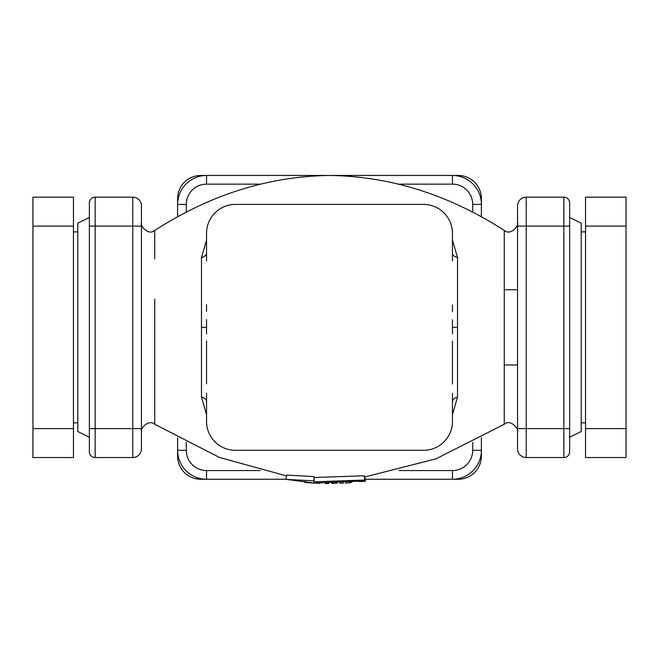 <?xml version="1.0" encoding="UTF-8"?>
<svg xmlns="http://www.w3.org/2000/svg" width="659" height="659" viewBox="0 0 659 659"><rect width="100%" height="100%" fill="white"/><g stroke="black" fill="none" stroke-linecap="round" stroke-linejoin="round"><path stroke-width="0.99" d="M504.259 355.596L504.259 230.428C448.565 194.627 390.309 176.307 329.5 175.459C268.691 176.307 210.435 194.627 154.741 230.428L154.741 258.814M364.378 477.058L435.78 458.919L504.25 424.281L504.259 356.231M154.741 299.112L154.741 424.281C148.267 418.481 139.65 429.693 141.446 431.629L141.446 448.87L141.446 428.614L132.764 428.614L132.764 457.544A8.682 8.682 0 0 0 141.446 448.87M452.461 414.643L457.511 397.105L457.511 257.603L452.461 240.057M206.539 240.057L201.489 257.603L201.489 397.105L206.539 414.651M286.022 479.365L286.681 475.098L314.17 476.605L314.17 477.528L364.221 475.773L364.757 480.889L313.931 483.039L286.022 479.365L313.931 480.872L313.931 481.828L364.757 480.04M235.469 204.397L423.531 204.397L235.469 204.397A28.93 28.93 0 0 0 206.539 233.327L206.539 260.939M423.531 204.397A28.93 28.93 0 0 1 452.461 233.327L452.461 253.081A8.682 4.942 -0 0 0 457.511 257.603M423.531 450.311L235.469 450.311L423.531 450.311A28.93 28.93 0 0 0 452.461 421.381L452.461 393.275M201.489 397.105A8.682 4.942 180 0 1 206.539 401.603L206.539 401.71M206.539 319.615L206.539 333.956M206.539 340.95L206.539 383.892M206.539 393.176L206.539 401.735M201.489 257.603A8.682 4.942 180 0 0 206.539 253.138M206.539 304.68L206.539 311.443M452.461 333.915L452.461 319.788M452.461 311.74L452.461 305.018M452.461 260.989L452.461 253.105M457.511 397.105A8.682 4.942 0 0 0 452.461 401.57M452.461 384.106L452.461 340.991M235.469 450.311A28.93 28.93 0 0 1 206.539 421.381L206.539 401.603M517.554 293.164L517.554 287.167M563.849 457.544A5.783 5.783 0 0 0 569.631 451.761A5.783 5.783 0 0 1 563.849 457.544L563.849 197.165A5.783 5.783 0 0 1 569.631 202.947L569.631 217.412L581.205 223.203L581.205 431.505L569.631 437.296L569.631 451.761A5.783 5.783 0 0 1 563.849 457.544L526.236 457.544A8.682 8.682 0 0 1 517.554 448.87L517.554 375.778M517.554 371.075L517.554 364.476M141.446 362.508L141.446 364.18M95.151 197.165L95.151 226.095L89.369 226.095L89.369 437.296L77.795 431.505L77.795 223.203L89.369 217.412L89.369 226.095L89.369 202.947A5.783 5.783 0 0 1 95.151 197.165A5.783 5.783 0 0 0 89.369 202.947A5.783 5.783 0 0 1 95.151 197.165L132.764 197.165A8.682 8.682 0 0 1 141.446 205.839A8.682 8.682 0 0 0 132.764 197.165A8.682 8.682 0 0 1 141.446 205.839L141.446 225.411M154.741 230.428C148.267 236.227 139.65 225.016 141.446 223.08L141.446 428.614M472.709 212.379L472.709 204.397A20.256 20.256 0 0 0 452.461 184.141L452.461 175.459L458.244 175.459A23.147 23.147 0 0 1 481.391 198.606L481.391 204.397A28.93 28.93 0 0 0 452.461 175.459L206.539 175.459A28.93 28.93 0 0 0 177.609 204.397L177.609 216.984M177.609 437.724L177.609 450.311A28.93 28.93 0 0 0 206.539 479.25L286.039 479.25M365.111 479.25L452.461 479.25A28.93 28.93 0 0 0 481.391 450.311L481.391 456.102A23.147 23.147 0 0 1 458.244 479.25L452.461 479.25L452.461 470.567A20.256 20.256 0 0 0 472.709 450.311L481.391 450.311L481.391 437.724M472.709 204.397L481.391 204.397L481.391 216.984M517.554 448.87A8.682 8.682 0 0 0 526.236 457.544A8.682 8.682 0 0 1 517.554 448.87A8.682 8.682 0 0 0 526.236 457.544L526.236 428.614L517.554 428.614L517.554 205.839A8.682 8.682 0 0 1 526.236 197.165A8.682 8.682 0 0 0 517.554 205.839M563.849 197.165L526.236 197.165L526.236 428.614L569.631 428.614L569.631 202.947A5.783 5.783 0 0 0 563.849 197.165A5.783 5.783 0 0 1 569.631 202.947M569.631 451.761L569.631 428.614M141.446 226.095L95.151 226.095L95.151 457.544A5.783 5.783 0 0 1 89.369 451.761L89.369 428.614L132.764 428.614L132.764 197.165M89.369 451.761A5.783 5.783 0 0 0 95.151 457.544L132.764 457.544M359.089 481.507L365.366 481.259L364.822 477.001M345.53 482.643L345.555 483.08L349.517 482.825L351.832 482.182M331.386 483.096L333.009 483.517L337.284 482.998M325.422 483.508L325.422 483.072L325.422 483.508L328.717 483.541L328.717 483.105M339.929 482.907L339.945 483.344L343.248 483.204L343.248 482.767M304.787 481.424L304.787 482.462L313.206 483.072L319.475 483.261L322.119 482.536M349.484 482.396L349.517 482.825M361.354 481.301L361.404 481.729M343.224 482.767L343.248 483.204M333.009 483.08L333.009 483.517M335.645 483.039L335.653 483.467M314.17 476.605L313.931 480.872M314.17 477.528L313.931 481.828M206.539 470.567L206.539 479.25L200.756 479.25A23.147 23.147 0 0 1 177.609 456.102L177.609 450.311L186.291 450.311A20.256 20.256 0 0 0 206.539 470.567L260.058 470.567M186.291 204.397L177.609 204.397L177.609 198.606A23.147 23.147 0 0 1 200.756 175.459L206.539 175.459L206.539 184.141A20.256 20.256 0 0 0 186.291 204.397L186.291 212.379M517.554 289.746L504.259 289.746M517.554 364.962L504.259 364.962M626.05 197.165L626.05 457.544L585.546 457.544L585.546 197.165L626.05 197.165M585.546 457.544L626.05 457.544M585.546 231.877L581.205 231.877M585.546 422.831L581.205 422.831M32.95 226.095L32.95 197.165L73.454 197.165L73.454 457.544L32.95 457.544L32.95 226.095L73.454 226.095M201.489 327.358L206.539 327.358M457.511 327.358L452.461 327.358M186.291 442.329L186.291 450.311M260.058 184.141L206.539 184.141M452.461 184.141L398.942 184.141M472.709 442.329L472.709 450.311M398.942 470.567L452.461 470.567M517.554 226.095L569.631 226.095M585.546 226.095L626.05 226.095M585.546 428.614L626.05 428.614M73.454 428.614L32.95 428.614M286.55 475.93L219.307 457.387L154.75 424.281M504.259 230.428C510.733 236.227 519.35 225.016 517.554 223.08M504.259 424.281C510.75 418.457 519.366 429.759 517.554 431.629L517.554 431.629M73.454 422.831L77.795 422.831M73.454 231.877L77.795 231.877"/></g></svg>
